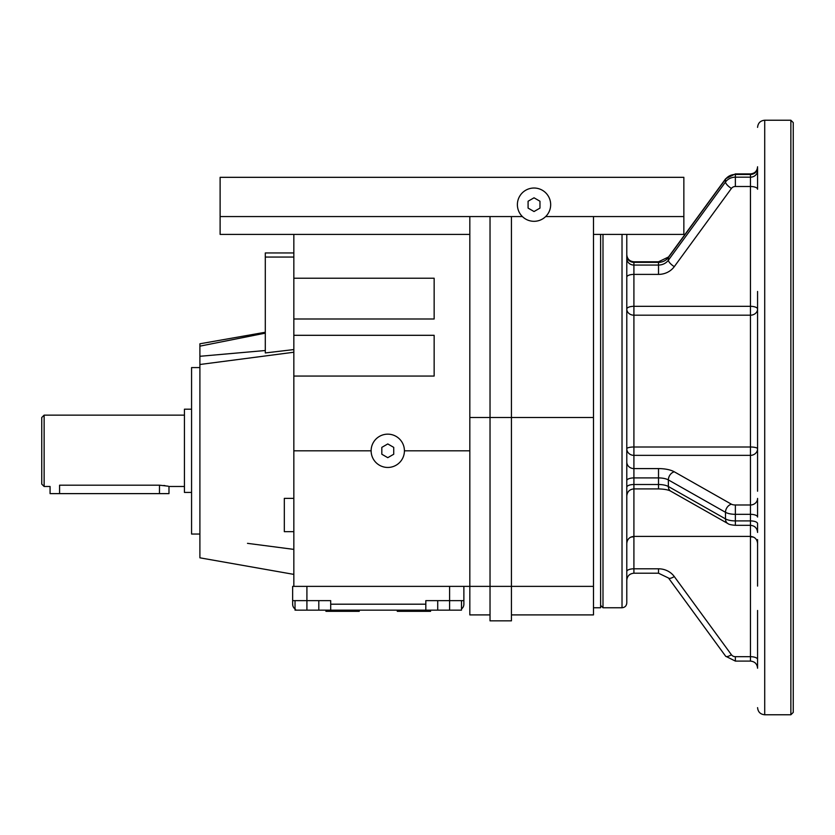 <?xml version="1.0" encoding="UTF-8"?>
<svg xmlns="http://www.w3.org/2000/svg" width="835" height="835" viewBox="0 0 835 835"><rect width="100%" height="100%" fill="white"/><g stroke="black" fill="none" stroke-linecap="round" stroke-linejoin="round"><path stroke-width="1.25" d="M191.57 492.431L184.441 492.431L184.441 409.192L191.57 409.192M199.899 534.045L191.57 534.045L191.57 367.577L199.899 367.577M600.615 234.395L600.615 607.755L593.487 607.755M293.836 349.573L265.3 352.944L265.3 252.953L293.836 252.953M434.148 318.991L293.836 318.991L293.836 278.222L434.148 278.222L434.148 318.991M434.148 376.063L293.836 376.063L293.836 335.305L434.148 335.305L434.148 376.063M293.836 376.063L293.836 586.368L511.438 586.368L511.438 216.557L522.376 216.557M293.836 318.991L293.836 335.305M293.836 234.395L293.836 278.222M293.836 450.806L371.126 450.806M404.422 450.806A16.648 16.648 0 0 0 379.445 436.392A16.648 16.648 0 0 0 379.445 465.22A16.648 16.648 0 0 0 404.422 450.806L469.823 450.806M265.3 350.523L199.899 356.294L199.899 343.79L265.3 332.257M199.899 346.149L265.3 333.144M293.836 549.388L247.484 543.345M293.836 574.386L199.899 557.822L199.899 356.294M199.899 364.498L293.836 352.234M593.487 234.395L683.855 234.395L683.855 177.323L220.116 177.323L220.116 216.557L511.438 216.557M220.116 216.557L220.116 234.395L469.823 234.395M545.683 216.557L683.855 216.557M511.438 614.904L593.487 614.904L593.487 216.557M490.03 216.557L490.03 620.843L511.438 620.843L511.438 586.368L593.487 586.368M469.823 216.557L469.823 417.5L593.487 417.5M469.823 417.5L469.823 614.904L490.03 614.904M318.803 600.636L318.803 610.145L295.026 610.145L295.026 600.636M292.678 604.843L292.647 600.636L306.915 600.636L306.915 610.145M461.494 600.636L461.494 610.145L425.819 610.145L425.819 600.636L449.606 600.636L449.606 610.145M437.717 600.636L437.717 610.145M293.325 606.962L292.918 605.97M294.035 608.016L295.026 608.955A5.949 5.949 0 0 1 292.647 604.196L292.834 605.688M295.486 609.268L294.369 608.381L295.486 609.268M318.803 610.145L425.819 610.145L330.702 610.145L330.702 600.636L306.915 600.636L306.915 586.368L449.606 586.368L449.606 600.636L463.874 600.636L463.874 586.368L463.874 604.196A5.949 5.949 0 0 1 461.494 608.955L462.621 607.859C464.187 604.822 464.187 604.822 462.621 607.859M292.647 604.196L292.803 605.563M293.899 607.859C292.333 604.822 292.333 604.822 293.899 607.859M293.836 586.368L292.647 586.368L292.647 600.636M359.238 610.145L359.238 611.335L325.942 611.335L325.942 610.145M430.578 610.145L430.578 611.335L397.283 611.335L397.283 610.145M550.672 204.669A16.648 16.648 0 0 0 525.706 190.255A16.648 16.648 0 0 0 525.706 219.083A16.648 16.648 0 0 0 550.672 204.669M528.085 208.103L528.085 201.235L534.035 197.801L539.974 201.235L539.974 208.103L534.035 211.537L528.085 208.103M381.825 454.24L381.825 447.372L387.774 443.938L393.723 447.372L393.723 454.24L387.774 457.674L381.825 454.24M293.836 531.665L284.328 531.665L284.328 498.37L293.836 498.37M184.441 486.481L168.983 486.481L168.983 493.621L159.464 493.621L159.495 485.187C171.739 486.596 171.739 486.596 159.464 485.187L59.588 485.187C47.313 486.596 47.313 486.596 59.588 485.187L59.588 493.621L50.069 493.621L50.069 486.481L44.13 486.481L44.13 415.141L41.75 417.51L41.75 484.102L44.13 486.481M163.848 485.469L164.996 485.626M184.441 415.141L44.13 415.141M59.588 493.621L159.464 493.621M757.575 302.552L757.575 491.22M757.575 291.457L757.575 311.361M757.575 175.58L757.575 167.856A7.139 6.596 0 0 1 750.446 174.452L735.364 174.452L735.364 177.177A11.888 10.991 180 0 0 725.5 182.02L668.365 260.228A11.888 10.991 0 0 1 658.512 265.06L633.911 265.06L633.911 261.793L658.512 261.793L658.512 274.391L633.911 274.391L633.911 306.32L750.446 306.32L750.446 186.497L735.364 186.497A4.759 4.394 180 0 0 731.418 188.439L674.283 266.647A19.028 17.577 0 0 1 658.512 274.391M735.364 186.497L735.364 177.177L750.446 177.177A7.139 6.596 0 0 0 757.575 170.59L757.575 189.232A7.139 2.735 0 0 0 750.446 186.497L750.446 173.91C754.777 173.482 757.157 171.102 757.575 166.77M757.575 309.044L757.575 309.054A7.139 2.735 0 0 0 750.446 306.32L750.446 446.996L633.911 446.996L633.911 455.357A7.139 6.596 180 0 1 626.782 448.781L626.782 448.771A7.139 6.596 180 0 0 626.782 448.781L626.782 448.771A7.139 1.774 180 0 1 633.911 446.996L633.911 306.32A7.139 2.735 180 0 0 626.782 309.044L626.782 309.054A7.139 2.735 180 0 1 626.782 309.044L626.782 309.054A7.139 6.137 180 0 0 633.911 315.192L750.446 315.192A7.139 6.137 180 0 0 757.575 309.054L757.575 448.771A7.139 6.596 0 0 1 750.446 455.357L750.446 504.987L735.364 504.987A4.759 1.816 180 0 1 731.418 504.194L674.283 471.796A19.028 7.285 0 0 0 658.512 468.592L633.911 468.592L633.911 455.357L750.446 455.357L750.446 446.996A7.139 1.774 180 0 1 757.575 448.771L757.575 448.771M735.364 504.987L735.364 514.318A11.888 4.551 180 0 1 725.5 512.304L668.365 479.916A11.888 4.551 0 0 0 658.512 477.912L658.512 488.903L633.911 488.903L633.911 536.404L750.446 536.404L750.446 525.309L735.364 525.309L735.364 520.904L750.446 520.904L750.446 525.309C754.777 525.737 757.157 528.106 757.575 532.448L757.575 523.639A7.139 2.735 0 0 0 750.446 520.904L750.446 504.987A7.139 6.596 0 0 0 757.575 498.401L757.575 517.042A7.139 2.735 0 0 0 750.446 514.318L735.364 514.318L735.364 520.904A11.888 4.551 180 0 1 725.5 518.9L668.365 486.502A11.888 4.551 0 0 0 658.512 484.498L633.911 484.498L633.911 468.592A7.139 6.596 180 0 1 626.782 461.995M757.575 532.448L757.575 531.363M630.728 537.155A7.139 2.735 180 0 1 633.911 536.874L633.911 568.802L658.512 568.802A19.028 17.577 0 0 1 674.283 576.547L731.418 654.755A4.759 4.394 180 0 0 735.364 656.686L750.446 656.686L750.446 661.09C754.777 661.518 757.157 663.898 757.575 668.23L757.575 610.458M757.575 586.087L757.575 539.598M757.575 668.23L757.575 667.144M626.782 234.395L626.782 602.995C626.5 605.886 624.914 607.473 622.023 607.755L622.023 234.395M764.714 714.77L764.714 120.23L790.87 120.23L790.87 714.77L764.714 714.77C760.382 714.353 758.003 711.973 757.575 707.631M790.87 120.23L793.25 122.609L793.25 712.391L790.87 714.77M602.995 234.395L602.995 607.755L622.023 607.755M753.629 537.155A7.139 2.735 0 0 0 750.446 536.874L750.446 656.686A7.139 2.735 0 0 1 757.575 659.42M330.702 604.196L425.819 604.196M658.512 468.592L658.512 477.912L633.911 477.912A7.139 2.735 180 0 0 626.782 480.636M626.782 543.543C627.2 539.212 629.58 536.832 633.911 536.404L750.446 536.404C754.777 536.832 757.157 539.212 757.575 543.543M750.446 173.91L735.364 173.91L735.364 174.452A11.888 10.991 180 0 0 725.5 179.285L668.365 257.493A11.888 10.991 0 0 1 658.512 262.336L633.911 262.336A7.139 6.596 180 0 1 626.782 255.74M674.283 471.796A7.139 5.459 -60.4 0 0 668.365 479.916L668.365 486.502A7.139 5.459 119.6 0 0 670.755 491.189L727.901 523.576C728.757 524.401 731.241 524.985 735.364 525.309M731.418 504.194A7.139 5.459 -60.4 0 0 725.5 512.304L725.5 518.9A7.139 5.459 119.6 0 0 727.901 523.576M731.418 188.439A7.139 2.265 36.2 0 1 725.5 182.02L725.5 179.285A7.139 2.265 -143.8 0 1 725.657 178.763L668.522 256.971A7.139 2.265 -143.8 0 0 668.365 257.493L668.365 260.228A7.139 2.265 36.2 0 0 674.283 266.647M626.782 496.042C627.2 491.711 629.58 489.331 633.911 488.903L633.911 484.498A7.139 2.735 180 0 0 626.782 487.233M674.283 576.547A7.139 2.265 -36.2 0 1 668.522 578.029L658.512 573.207L633.911 573.207L633.911 568.802A7.139 2.735 180 0 0 626.782 571.537M658.512 573.207L658.512 568.802M668.522 578.029L725.657 656.237A7.139 2.265 -36.2 0 0 731.418 654.755M725.657 656.237L735.364 661.09L735.364 656.686M626.782 277.116A7.139 2.735 180 0 1 633.911 274.391L633.911 265.06A7.139 6.596 180 0 1 626.782 258.474M293.836 257.055L265.3 257.055M764.714 120.23C760.382 120.647 758.003 123.027 757.575 127.369M600.615 605.375L602.995 607.755M658.512 488.903C664.336 489.091 668.428 489.842 670.755 491.189M735.364 661.09L750.446 661.09M735.364 173.91L725.657 178.763M668.522 256.971L658.512 261.793M633.911 573.207C629.58 573.635 627.2 576.004 626.782 580.346M633.911 261.793C629.58 261.365 627.2 258.996 626.782 254.654"/></g></svg>
